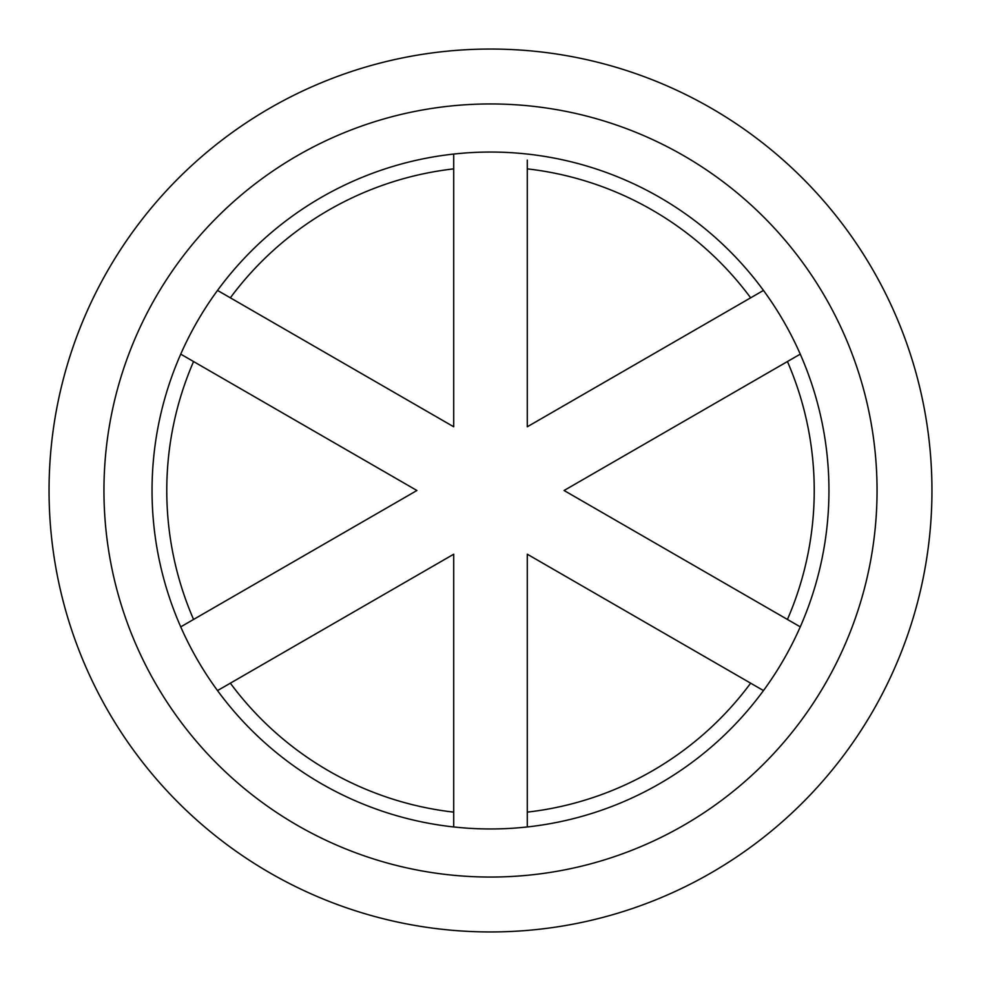 <?xml version="1.0" encoding="UTF-8"?>
<svg xmlns="http://www.w3.org/2000/svg" width="981" height="981" viewBox="0 0 981 981"><rect width="100%" height="100%" fill="white"/><g stroke="black" fill="none" stroke-linecap="round" stroke-linejoin="round"><path stroke-width="1.47" d="M527.288 826.934L527.288 812.133A323.73 323.73 0 0 0 750.649 683.181L763.476 690.575A338.445 338.445 0 0 1 180.737 354.141A338.445 338.445 0 0 1 763.476 290.425L750.649 297.819A323.73 323.73 0 0 0 527.288 168.867L527.288 160.087M490.5 49.05A441.45 441.45 0 0 1 931.95 490.5A441.45 441.45 0 0 1 490.5 931.95A441.45 441.45 0 0 1 49.05 490.5A441.45 441.45 0 0 1 490.5 49.05M490.5 103.949A386.551 386.551 0 0 1 877.051 490.5A386.551 386.551 0 0 1 490.5 877.051A386.551 386.551 0 0 1 103.949 490.5A386.551 386.551 0 0 1 490.5 103.949M787.436 361.548L800.263 354.141A338.445 338.445 0 0 1 800.263 626.859L787.436 619.452A323.73 323.73 0 0 0 787.436 361.548L564.075 490.5L787.436 619.452M750.649 297.819L527.288 426.784L527.288 168.867M180.737 354.141L193.564 361.548A323.73 323.73 0 0 0 193.564 619.452L180.737 626.859M217.524 690.575L230.351 683.181A323.73 323.73 0 0 0 453.713 812.133L453.713 826.934M230.351 683.181L453.713 554.216L453.713 812.133M193.564 361.548L416.925 490.5L193.564 619.452M527.288 812.133L527.288 554.216L750.649 683.181M763.476 290.425A338.445 338.445 0 0 1 800.263 354.141M800.263 626.859A338.445 338.445 0 0 1 763.476 690.575L758.252 687.571M453.713 154.066L453.713 168.867A323.73 323.73 0 0 0 230.351 297.819L217.524 290.425M453.713 168.867L453.713 426.784L230.351 297.819M537.723 420.751L527.288 426.784"/></g></svg>
